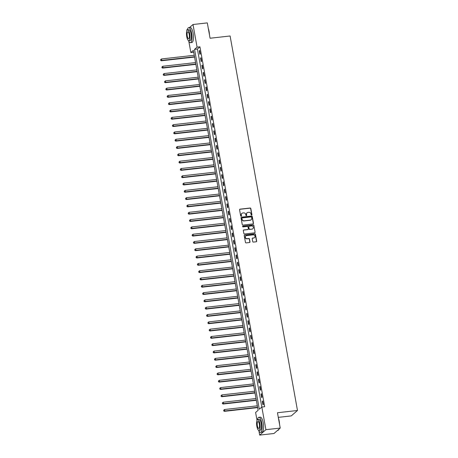 <?xml version="1.0" encoding="UTF-8"?>
<svg xmlns="http://www.w3.org/2000/svg" width="458" height="458" viewBox="0 0 458 458"><rect width="100%" height="100%" fill="white"/><g stroke="black" fill="none" stroke-linecap="round" stroke-linejoin="round"><path stroke-width="0.69" d="M251.597 215.071A0.418 0.389 49 0 0 251.917 214.625L250.824 208.533A0.595 0.555 49 0 0 250.154 208.024L240.044 209.157A0.595 0.555 49 0 0 239.586 209.793L240.685 215.89A0.418 0.389 49 0 0 241.349 216.159A0.418 0.389 49 0 0 241.469 215.798L241.326 215.014A1.901 1.769 49 0 1 242.792 212.976L243.639 212.878A1.901 1.769 49 0 1 245.763 214.51L245.906 215.3A0.418 0.389 49 0 0 246.576 215.569A0.418 0.389 49 0 0 246.696 215.214L246.553 214.424A1.901 1.769 49 0 1 248.018 212.386L248.86 212.294A1.901 1.769 49 0 1 250.99 213.926L251.133 214.716A0.418 0.389 49 0 0 251.597 215.071M251.7 215.042A0.418 0.389 49 0 0 251.751 214.773L250.652 208.676A0.595 0.555 49 0 0 249.988 208.167L239.877 209.306A0.595 0.555 49 0 0 239.683 209.363M241.251 216.216A0.418 0.389 49 0 0 241.303 215.947L241.326 215.014M246.478 215.632A0.418 0.389 49 0 0 246.524 215.357L246.553 214.424M252.724 241.578A0.595 0.555 49 0 0 253.394 242.087L256.228 241.772A0.595 0.555 49 0 0 256.686 241.137L255.472 234.37A0.595 0.555 49 0 0 254.803 233.855L244.692 234.994A0.595 0.555 49 0 0 244.234 235.63L245.454 242.397A0.595 0.555 49 0 0 246.118 242.906L249.541 242.522A0.595 0.555 49 0 0 250.005 241.887L249.484 238.99A0.595 0.555 49 0 0 248.814 238.481L247.12 238.67A1.592 1.477 49 0 1 245.797 235.939A1.592 1.477 49 0 1 246.564 235.601L253.222 234.857A1.592 1.477 49 0 1 254.545 237.588A1.592 1.477 49 0 1 253.772 237.925L252.667 238.046A0.595 0.555 49 0 0 252.203 238.681L252.724 241.578M189.52 27.537L193.001 24.509L207.308 22.9L210.067 38.237L230.099 35.987L297.482 410.488L277.456 412.738L280.216 428.075L265.903 429.684L259.68 435.1L258.942 430.984M193.001 24.509L197.077 47.145L194.553 49.344L259.308 409.24L261.833 407.042L265.903 429.684M199.94 46.825L197.415 49.023L261.833 407.042L264.695 406.721L199.94 46.825L197.077 47.145M253.022 223.939A0.595 0.555 49 0 0 253.48 223.298L252.261 216.531A0.595 0.555 49 0 0 251.597 216.021L241.486 217.161A0.595 0.555 49 0 0 241.023 217.796L242.242 224.563A0.595 0.555 49 0 0 242.906 225.073L253.022 223.939M253.864 225.451L255.083 232.217A0.595 0.555 49 0 1 254.625 232.853L244.515 233.992A0.595 0.555 49 0 1 243.845 233.477L243.324 230.586A0.595 0.555 49 0 1 243.788 229.945L247.887 229.487A0.595 0.555 49 0 0 248.345 228.851L248.001 226.928A0.595 0.555 49 0 0 247.331 226.418L243.066 226.899A0.418 0.389 49 0 1 242.717 226.183A0.418 0.389 49 0 1 242.917 226.097L253.2 224.941A0.595 0.555 49 0 1 253.864 225.451L255.083 232.217M199.241 50.809L199.871 54.313L200.295 53.947L199.665 50.443L199.241 50.809L199.722 50.752M200.558 58.109L201.188 61.618L201.606 61.252L200.976 57.742L200.558 58.109L201.033 58.057M201.869 65.414L202.505 68.918L202.923 68.551L202.293 65.047L201.869 65.414L202.35 65.362M203.186 72.719L203.816 76.223L204.239 75.856L203.604 72.353L203.186 72.719L203.661 72.662M204.497 80.018L205.132 83.528L205.55 83.161L204.921 79.652L204.497 80.018L204.978 79.967M205.814 87.323L206.444 90.827L206.867 90.461L206.232 86.957L205.814 87.323L206.289 87.272M207.125 94.629L207.76 98.132L208.178 97.766L207.548 94.262L207.125 94.629L207.606 94.571M208.442 101.928L209.071 105.437L209.495 105.071L208.859 101.562L208.442 101.928L208.917 101.876M209.758 109.233L210.388 112.737L210.806 112.37L210.176 108.867L209.758 109.233L210.233 109.181M211.069 116.538L211.699 120.042L212.123 119.675L211.493 116.172L211.069 116.538L211.544 116.481M212.386 123.837L213.016 127.347L213.434 126.981L212.804 123.471L212.386 123.837L212.861 123.786M213.697 131.143L214.327 134.646L214.75 134.28L214.121 130.776L213.697 131.143L214.172 131.091M215.014 138.448L215.644 141.951L216.061 141.585L215.432 138.081L215.014 138.448L215.489 138.39M216.325 145.747L216.955 149.256L217.378 148.89L216.749 145.381L216.325 145.747L216.8 145.696M217.642 153.052L218.271 156.556L218.689 156.189L218.06 152.686L217.642 153.052L218.117 153.001M218.953 160.357L219.582 163.861L220.006 163.495L219.376 159.991L218.953 160.357L219.428 160.3M220.269 167.657L220.899 171.16L221.317 170.8L220.687 167.29L220.269 167.657L220.745 167.605M221.58 174.962L222.21 178.465L222.634 178.099L222.004 174.595L221.58 174.962L222.061 174.904M222.897 182.261L223.527 185.771L223.945 185.404L223.315 181.9L222.897 182.261L223.372 182.21M224.208 189.566L224.838 193.07L225.262 192.709L224.632 189.2L224.208 189.566L224.689 189.515M225.525 196.871L226.155 200.375L226.573 200.009L225.943 196.505L225.525 196.871L226 196.814M226.836 204.171L227.471 207.68L227.889 207.314L227.26 203.81L226.836 204.171L227.317 204.119M228.153 211.476L228.782 214.979L229.206 214.613L228.571 211.109L228.153 211.476L228.628 211.424M229.464 218.781L230.099 222.285L230.517 221.918L229.887 218.414L229.464 218.781L229.945 218.724M230.78 226.08L231.41 229.59L231.834 229.223L231.198 225.714L230.78 226.08L231.256 226.029M232.091 233.385L232.727 236.889L233.145 236.523L232.515 233.019L232.091 233.385L232.572 233.334M233.408 240.69L234.038 244.194L234.462 243.828L233.826 240.324L233.408 240.69L233.883 240.633M234.725 247.99L235.355 251.499L235.773 251.133L235.143 247.623L234.725 247.99L235.2 247.938M236.036 255.295L236.666 258.799L237.089 258.432L236.454 254.929L236.036 255.295L236.511 255.243M237.353 262.6L237.983 266.104L238.4 265.737L237.771 262.234L237.353 262.6L237.828 262.543M238.664 269.899L239.294 273.409L239.717 273.042L239.087 269.533L238.664 269.899L239.139 269.848M239.981 277.204L240.61 280.708L241.028 280.342L240.398 276.838L239.981 277.204L240.456 277.153M241.292 284.51L241.921 288.013L242.345 287.647L241.715 284.143L241.292 284.51L241.767 284.452M242.608 291.809L243.238 295.318L243.656 294.952L243.026 291.443L242.608 291.809L243.084 291.757M243.919 299.114L244.549 302.618L244.973 302.251L244.343 298.748L243.919 299.114L244.395 299.063M245.236 306.419L245.866 309.923L246.284 309.556L245.654 306.053L245.236 306.419L245.711 306.362M246.547 313.719L247.177 317.228L247.601 316.862L246.971 313.352L246.547 313.719L247.028 313.667M247.864 321.024L248.494 324.527L248.912 324.161L248.282 320.657L247.864 321.024L248.339 320.972M249.175 328.329L249.805 331.832L250.228 331.466L249.599 327.962L249.175 328.329L249.656 328.272M250.492 335.628L251.121 339.132L251.539 338.771L250.91 335.262L250.492 335.628L250.967 335.577M251.803 342.933L252.438 346.437L252.856 346.071L252.226 342.567L251.803 342.933L252.284 342.876M253.119 350.233L253.749 353.742L254.173 353.376L253.537 349.872L253.119 350.233L253.595 350.181M254.43 357.538L255.066 361.041L255.484 360.681L254.854 357.171L254.43 357.538L254.911 357.486M255.747 364.843L256.377 368.346L256.801 367.98L256.165 364.476L255.747 364.843L256.222 364.786M257.058 372.142L257.694 375.652L258.112 375.285L257.482 371.781L257.058 372.142L257.539 372.091M258.375 379.447L259.005 382.951L259.428 382.585L258.793 379.081L258.375 379.447L258.85 379.396M259.692 386.752L260.321 390.256L260.739 389.89L260.11 386.386L259.692 386.752L260.167 386.695M261.003 394.052L261.632 397.561L262.056 397.195L261.421 393.685L261.003 394.052L261.478 394M262.32 401.357L262.949 404.861L263.367 404.494L262.737 400.99L262.32 401.357L262.795 401.305M278.287 417.364L291.259 415.904L297.482 410.488M186.91 30.64L186.778 29.925L187.488 29.306M280.216 428.075L273.987 433.491L259.68 435.1M257.024 420.335L255.61 412.458L258.129 410.265L193.373 50.369L190.854 52.561L188.822 41.289M193.711 52.241L190.854 52.561M197.415 49.023L194.553 49.344M247.017 212.861A1.901 1.769 49 0 0 246.381 214.573M241.795 213.451A1.901 1.769 49 0 0 241.16 215.157M253.217 223.876A0.595 0.555 49 0 0 253.308 223.447L252.095 216.68A0.595 0.555 49 0 0 251.431 216.17L241.314 217.304A0.595 0.555 49 0 0 241.12 217.367M251.585 217.252A0.418 0.389 49 0 0 251.121 216.897L242.248 217.894A0.418 0.389 49 0 0 241.927 218.34L242.076 219.17A1.901 1.769 49 0 0 244.206 220.802L250.268 220.121A1.901 1.769 49 0 0 251.74 218.082L251.585 217.252M241.973 218.065A0.418 0.389 49 0 0 241.755 218.483L241.927 218.34M251.104 219.788A1.901 1.769 49 0 1 250.102 220.269L244.034 220.951A1.901 1.769 49 0 1 241.904 219.313L241.755 218.483M254.82 232.796A0.595 0.555 49 0 0 254.917 232.366M248.081 229.424A0.595 0.555 49 0 1 247.715 229.63L243.616 230.093A0.595 0.555 49 0 0 243.421 230.156M253.698 225.599A0.595 0.555 49 0 0 253.034 225.084L242.751 226.241A0.418 0.389 49 0 0 242.648 226.269M252.14 229.006A1.592 1.477 49 0 0 253.228 226.882A1.592 1.477 49 0 0 251.591 225.937L249.244 226.206A0.595 0.555 49 0 0 248.786 226.842L249.129 228.76A0.595 0.555 49 0 0 249.793 229.269L251.974 229.155A1.592 1.477 49 0 0 252.822 228.742M248.883 226.412A0.595 0.555 49 0 0 248.62 226.985L248.786 226.842M251.974 229.155L249.627 229.418A0.595 0.555 49 0 1 248.963 228.908L248.62 226.985M254.453 237.656A1.592 1.477 49 0 1 253.606 238.068L252.495 238.194A0.595 0.555 49 0 0 252.301 238.257M245.717 236.013A1.592 1.477 49 0 0 246.948 238.818L247.12 238.67M249.736 242.459A0.595 0.555 49 0 0 249.833 242.03L249.312 239.139A0.595 0.555 49 0 0 248.648 238.624L246.948 238.818M256.423 241.709A0.595 0.555 49 0 0 256.52 241.28L255.301 234.513A0.595 0.555 49 0 0 254.637 234.004L244.526 235.137A0.595 0.555 49 0 0 244.332 235.2M194.261 55.281L161.474 58.962L161.737 60.422L161.319 60.788L194.576 57.055M160.787 60.175L160.684 59.592L160.621 60.324L161.737 60.422L194.524 56.74M160.684 59.592L161.474 58.962M161.319 60.788L160.621 60.324M195.572 62.58L162.79 66.267L163.054 67.727L162.63 68.093L195.892 64.355M162.103 67.481L161.995 66.897L161.932 67.629L163.054 67.727L195.835 64.046M161.995 66.897L162.79 66.267M162.63 68.093L161.932 67.629M196.888 69.885L164.101 73.566L164.365 75.032L163.947 75.393L197.203 71.66M163.414 74.786L163.311 74.202L163.248 74.929L164.365 75.032L197.152 71.345M163.311 74.202L164.101 73.566M163.947 75.393L163.248 74.929M198.2 77.19L165.418 80.871L165.681 82.331L165.258 82.698L198.52 78.959M164.731 82.085L164.622 81.501L164.559 82.234L165.681 82.331L198.463 78.65M164.622 81.501L165.418 80.871M165.258 82.698L164.559 82.234M199.516 84.49L166.729 88.176L166.993 89.636L166.575 90.003L199.831 86.264M166.042 89.39L165.939 88.806L165.876 89.539L166.993 89.636L199.78 85.955M165.939 88.806L166.729 88.176M166.575 90.003L165.876 89.539M208.316 28.493A7.391 2.29 83.6 0 1 209.077 31.402A7.391 2.29 83.6 0 1 209.426 34.665M209.254 33.709A7.574 2.347 -96.4 0 0 208.951 31.379A7.574 2.347 -96.4 0 0 208.447 29.226M188.513 40.642A7.574 2.347 -96.4 0 0 190.414 42.674A7.574 2.347 -96.4 0 0 191.667 33.32A7.574 2.347 -96.4 0 0 188.719 27.623A7.574 2.347 -96.4 0 0 187.316 30.028M190.414 42.674L191.845 42.514A7.574 2.347 -96.4 0 0 193.099 33.159A7.574 2.347 -96.4 0 0 190.15 27.463L188.719 27.623M187.643 29.879L188.959 29.73A5.45 1.689 83.6 0 1 191.078 33.835A5.45 1.689 83.6 0 1 190.173 40.567L188.856 40.716A5.45 1.689 -96.4 0 0 189.761 33.978A5.45 1.689 -96.4 0 0 187.643 29.879A5.45 1.689 -96.4 0 0 186.738 36.617A5.45 1.689 -96.4 0 0 188.856 40.716M187.276 36.148A3.515 1.088 -96.4 0 0 188.644 38.787A3.515 1.088 -96.4 0 0 189.223 34.447A3.515 1.088 -96.4 0 0 187.86 31.808A3.515 1.088 -96.4 0 0 187.276 36.148M278.435 418.188A7.391 2.29 83.6 0 1 279.191 421.097A7.391 2.29 83.6 0 1 279.546 424.36M279.374 423.404A7.574 2.347 -96.4 0 0 279.071 421.074A7.574 2.347 -96.4 0 0 278.567 418.921M258.627 430.337A7.574 2.347 -96.4 0 0 260.528 432.369A7.574 2.347 -96.4 0 0 261.787 423.015A7.574 2.347 -96.4 0 0 258.839 417.318A7.574 2.347 -96.4 0 0 257.436 419.723M260.528 432.369L261.959 432.209A7.574 2.347 -96.4 0 0 263.218 422.854A7.574 2.347 -96.4 0 0 260.27 417.158L258.839 417.318M257.757 419.574L259.073 419.425A5.45 1.689 83.6 0 1 261.197 423.524A5.45 1.689 83.6 0 1 260.293 430.262L258.976 430.411A5.45 1.689 -96.4 0 0 259.881 423.673A5.45 1.689 -96.4 0 0 257.757 419.574A5.45 1.689 -96.4 0 0 256.852 426.306A5.45 1.689 -96.4 0 0 258.976 430.411M257.39 425.843A3.515 1.088 -96.4 0 0 258.759 428.482A3.515 1.088 -96.4 0 0 259.343 424.142A3.515 1.088 -96.4 0 0 257.974 421.497A3.515 1.088 -96.4 0 0 257.39 425.843M277.468 430.463L277.811 430.428A7.574 2.347 -96.4 0 0 278.527 429.93A7.574 2.347 -96.4 0 0 278.888 429.232M278.974 429.152A7.391 2.29 83.6 0 1 278.659 429.741A7.391 2.29 83.6 0 1 278.59 429.833M200.827 91.795L168.046 95.476L168.309 96.936L167.886 97.302L201.148 93.569M167.359 96.695L167.256 96.111L167.193 96.838L168.309 96.936L201.091 93.255M167.256 96.111L168.046 95.476M167.886 97.302L167.193 96.838M202.144 99.1L169.357 102.781L169.62 104.241L169.202 104.607L202.465 100.869M168.67 103.995L168.567 103.411L168.504 104.143L169.62 104.241L202.407 100.56M168.567 103.411L169.357 102.781M169.202 104.607L168.504 104.143M203.455 106.399L170.674 110.086L170.937 111.546L170.513 111.912L203.776 108.174M169.987 111.3L169.884 110.716L169.821 111.449L170.937 111.546L203.718 107.865M169.884 110.716L170.674 110.086M170.513 111.912L169.821 111.449M204.772 113.704L171.985 117.385L172.248 118.845L171.83 119.212L205.092 115.479M171.298 118.605L171.195 118.021L171.132 118.748L172.248 118.845L205.035 115.164M171.195 118.021L171.985 117.385M171.83 119.212L171.132 118.748M206.083 121.009L173.301 124.691L173.565 126.15L173.141 126.517L206.403 122.778M172.614 125.904L172.511 125.32L172.448 126.053L173.565 126.15L206.346 122.469M172.511 125.32L173.301 124.691M173.141 126.517L172.448 126.053M207.4 128.309L174.613 131.996L174.876 133.455L174.458 133.822L207.72 130.083M173.931 133.209L173.822 132.625L173.759 133.358L174.876 133.455L207.663 129.769M173.822 132.625L174.613 131.996M174.458 133.822L173.759 133.358M208.711 135.614L175.929 139.295L176.193 140.755L175.769 141.121L209.031 137.389M175.242 140.514L175.139 139.93L175.076 140.658L176.193 140.755L208.974 137.074M175.139 139.93L175.929 139.295M175.769 141.121L175.076 140.658M210.027 142.919L177.24 146.6L177.504 148.06L177.086 148.426L210.348 144.688M176.559 147.814L176.45 147.23L176.387 147.963L177.504 148.06L210.291 144.379M176.45 147.23L177.24 146.6M177.086 148.426L176.387 147.963M211.344 150.218L178.557 153.905L178.82 155.365L178.397 155.731L211.659 151.993M177.87 155.119L177.767 154.535L177.704 155.262L178.82 155.365L211.602 151.678M177.767 154.535L178.557 153.905M178.397 155.731L177.704 155.262M212.655 157.523L179.868 161.205L180.131 162.664L179.713 163.031L212.976 159.298M179.187 162.424L179.078 161.84L179.015 162.567L180.131 162.664L212.918 158.983M179.078 161.84L179.868 161.205M179.713 163.031L179.015 162.567M213.972 164.828L181.185 168.51L181.448 169.97L181.024 170.336L214.287 166.597M180.498 169.723L180.395 169.139L180.332 169.872L181.448 169.97L214.23 166.288M180.395 169.139L181.185 168.51M181.024 170.336L180.332 169.872M215.283 172.128L182.502 175.815L182.759 177.275L182.341 177.641L215.604 173.903M181.815 177.028L181.706 176.445L181.643 177.172L182.759 177.275L215.546 173.588M181.706 176.445L182.502 175.815M182.341 177.641L181.643 177.172M216.6 179.433L183.813 183.114L184.076 184.574L183.658 184.94L216.915 181.208M183.126 184.334L183.023 183.744L182.96 184.477L184.076 184.574L216.863 180.893M183.023 183.744L183.813 183.114M183.658 184.94L182.96 184.477M217.911 186.738L185.129 190.419L185.387 191.879L184.969 192.246L218.231 188.507M184.442 191.633L184.334 191.049L184.271 191.782L185.387 191.879L218.174 188.198M184.334 191.049L185.129 190.419M184.969 192.246L184.271 191.782M219.227 194.037L186.44 197.719L186.704 199.184L186.286 199.551L219.542 195.812M185.753 198.938L185.65 198.354L185.587 199.081L186.704 199.184L219.491 195.497M185.65 198.354L186.44 197.719M186.286 199.551L185.587 199.081M220.538 201.343L187.757 205.024L188.02 206.484L187.597 206.85L220.859 203.117M187.07 206.237L186.961 205.653L186.898 206.386L188.02 206.484L220.802 202.802M186.961 205.653L187.757 205.024M187.597 206.85L186.898 206.386M221.855 208.648L189.068 212.329L189.331 213.789L188.914 214.155L222.17 210.417M188.381 213.542L188.278 212.959L188.215 213.691L189.331 213.789L222.119 210.108M188.278 212.959L189.068 212.329M188.914 214.155L188.215 213.691M223.166 215.947L190.385 219.628L190.648 221.094L190.225 221.454L223.487 217.722M189.698 220.848L189.589 220.264L189.526 220.991L190.648 221.094L223.43 217.407M189.589 220.264L190.385 219.628M190.225 221.454L189.526 220.991M224.483 223.252L191.696 226.933L191.959 228.393L191.541 228.76L224.798 225.027M191.009 228.147L190.906 227.563L190.843 228.296L191.959 228.393L224.746 224.712M190.906 227.563L191.696 226.933M191.541 228.76L190.843 228.296M225.794 230.551L193.013 234.238L193.276 235.698L192.852 236.065L226.115 232.326M192.326 235.452L192.223 234.868L192.16 235.601L193.276 235.698L226.057 232.017M192.223 234.868L193.013 234.238M192.852 236.065L192.16 235.601M227.111 237.857L194.324 241.538L194.587 243.003L194.169 243.364L227.431 239.631M193.637 242.757L193.534 242.173L193.471 242.9L194.587 243.003L227.374 239.316M193.534 242.173L194.324 241.538M194.169 243.364L193.471 242.9M228.422 245.162L195.64 248.843L195.904 250.303L195.48 250.669L228.742 246.931M194.953 250.057L194.85 249.473L194.787 250.205L195.904 250.303L228.685 246.622M194.85 249.473L195.64 248.843M195.48 250.669L194.787 250.205M229.739 252.461L196.951 256.148L197.215 257.608L196.797 257.974L230.059 254.236M196.264 257.362L196.161 256.778L196.098 257.511L197.215 257.608L230.002 253.927M196.161 256.778L196.951 256.148M196.797 257.974L196.098 257.511M231.05 259.766L198.268 263.447L198.532 264.907L198.108 265.274L231.37 261.541M197.581 264.667L197.478 264.083L197.415 264.81L198.532 264.907L231.313 261.226M197.478 264.083L198.268 263.447M198.108 265.274L197.415 264.81M232.366 267.071L199.579 270.752L199.843 272.212L199.425 272.579L232.687 268.84M198.898 271.966L198.789 271.382L198.726 272.115L199.843 272.212L232.63 268.531M198.789 271.382L199.579 270.752M199.425 272.579L198.726 272.115M233.677 274.371L200.896 278.058L201.159 279.517L200.736 279.884L233.998 276.145M200.209 279.271L200.106 278.687L200.043 279.42L201.159 279.517L233.941 275.836M200.106 278.687L200.896 278.058M200.736 279.884L200.043 279.42M234.994 281.676L202.207 285.357L202.47 286.817L202.052 287.183L235.315 283.45M201.526 286.576L201.417 285.992L201.354 286.719L202.47 286.817L235.257 283.136M201.417 285.992L202.207 285.357M202.052 287.183L201.354 286.719M236.311 288.981L203.524 292.662L203.787 294.122L203.363 294.488L236.626 290.75M202.837 293.876L202.734 293.292L202.671 294.025L203.787 294.122L236.568 290.441M202.734 293.292L203.524 292.662M203.363 294.488L202.671 294.025M237.622 296.28L204.835 299.967L205.098 301.427L204.68 301.793L237.942 298.055M204.154 301.181L204.045 300.597L203.982 301.33L205.098 301.427L237.885 297.74M204.045 300.597L204.835 299.967M204.68 301.793L203.982 301.33M238.939 303.585L206.152 307.266L206.415 308.726L205.991 309.093L239.253 305.36M205.465 308.486L205.361 307.902L205.299 308.629L206.415 308.726L239.196 305.045M205.361 307.902L206.152 307.266M205.991 309.093L205.299 308.629M240.25 310.89L207.468 314.572L207.726 316.031L207.308 316.398L240.57 312.659M206.781 315.785L206.673 315.201L206.61 315.934L207.726 316.031L240.513 312.35M206.673 315.201L207.468 314.572M207.308 316.398L206.61 315.934M241.566 318.19L208.779 321.877L209.043 323.337L208.625 323.703L241.881 319.965M208.092 323.09L207.989 322.506L207.926 323.233L209.043 323.337L241.83 319.65M207.989 322.506L208.779 321.877M208.625 323.703L207.926 323.233M242.877 325.495L210.096 329.176L210.354 330.636L209.936 331.002L243.198 327.27M209.409 330.395L209.3 329.812L209.237 330.539L210.354 330.636L243.141 326.955M209.3 329.812L210.096 329.176M209.936 331.002L209.237 330.539M244.194 332.8L211.407 336.481L211.67 337.941L211.252 338.307L244.509 334.569M210.72 337.695L210.617 337.111L210.554 337.844L211.67 337.941L244.458 334.26M210.617 337.111L211.407 336.481M211.252 338.307L210.554 337.844M245.505 340.099L212.724 343.786L212.987 345.246L212.564 345.613L245.826 341.874M212.037 345L211.928 344.416L211.865 345.143L212.987 345.246L245.769 341.559M211.928 344.416L212.724 343.786M212.564 345.613L211.865 345.143M246.822 347.404L214.035 351.086L214.298 352.546L213.88 352.912L247.137 349.179M213.348 352.305L213.245 351.715L213.182 352.448L214.298 352.546L247.085 348.864M213.245 351.715L214.035 351.086M213.88 352.912L213.182 352.448M248.133 354.71L215.352 358.391L215.615 359.851L215.191 360.217L248.454 356.479M214.665 359.604L214.556 359.02L214.493 359.753L215.615 359.851L248.396 356.169M214.556 359.02L215.352 358.391M215.191 360.217L214.493 359.753M249.45 362.009L216.663 365.69L216.926 367.156L216.508 367.522L249.765 363.784M215.976 366.91L215.873 366.326L215.81 367.053L216.926 367.156L249.713 363.469M215.873 366.326L216.663 365.69M216.508 367.522L215.81 367.053M250.761 369.314L217.979 372.995L218.243 374.455L217.819 374.821L251.081 371.089M217.292 374.209L217.189 373.625L217.121 374.358L218.243 374.455L251.024 370.774M217.189 373.625L217.979 372.995M217.819 374.821L217.121 374.358M252.077 376.619L219.29 380.3L219.554 381.76L219.136 382.127L252.398 378.388M218.603 381.514L218.5 380.93L218.437 381.663L219.554 381.76L252.341 378.079M218.5 380.93L219.29 380.3M219.136 382.127L218.437 381.663M253.389 383.918L220.607 387.6L220.871 389.065L220.447 389.426L253.709 385.693M219.92 388.819L219.817 388.235L219.754 388.962L220.871 389.065L253.652 385.378M219.817 388.235L220.607 387.6M220.447 389.426L219.754 388.962M254.705 391.224L221.918 394.905L222.182 396.365L221.764 396.731L255.026 392.998M221.231 396.118L221.128 395.535L221.065 396.267L222.182 396.365L254.969 392.683M221.128 395.535L221.918 394.905M221.764 396.731L221.065 396.267M256.016 398.523L223.235 402.21L223.498 403.67L223.075 404.036L256.337 400.298M222.548 403.424L222.445 402.84L222.382 403.572L223.498 403.67L256.28 399.989M222.445 402.84L223.235 402.21M223.075 404.036L222.382 403.572M257.333 405.828L224.546 409.509L224.809 410.975L224.391 411.336L257.654 407.603M223.865 410.729L223.756 410.145L223.693 410.872L224.809 410.975L257.596 407.288M223.756 410.145L224.546 409.509M224.391 411.336L223.693 410.872"/></g></svg>
